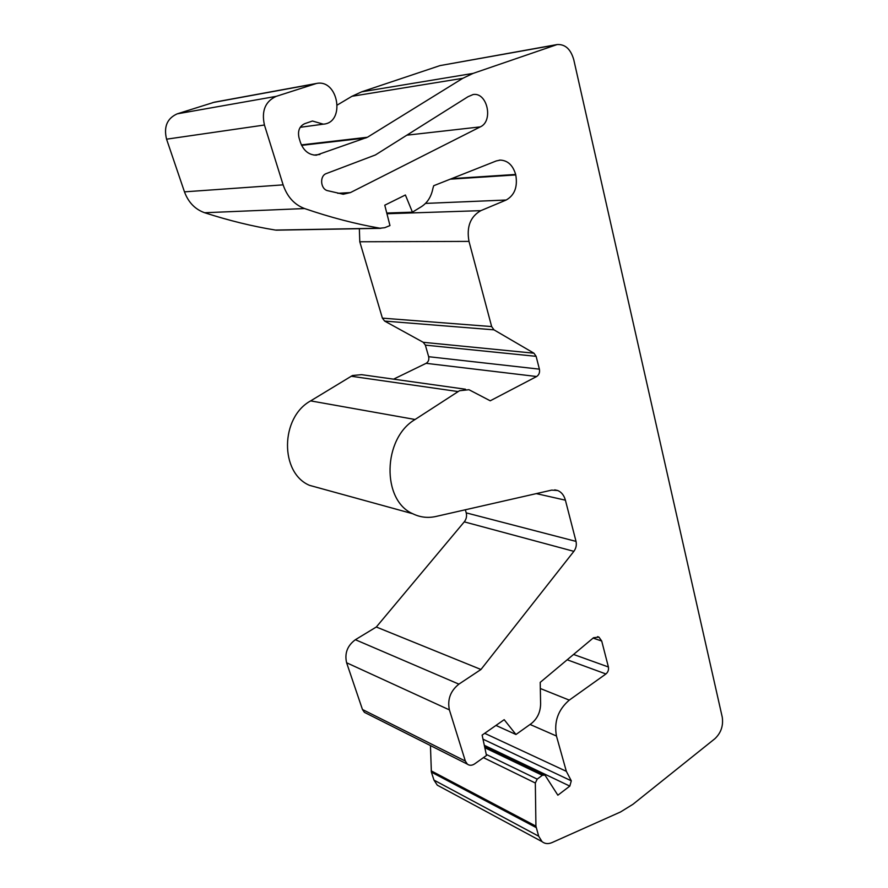 <?xml version="1.0" encoding="UTF-8"?>
<svg xmlns="http://www.w3.org/2000/svg" width="888" height="888" viewBox="0 0 888 888"><rect width="100%" height="100%" fill="white"/><g stroke="black" fill="none" stroke-linecap="round" stroke-linejoin="round"><path stroke-width="1.33" d="M480.286 126.884C493.639 121.123 487.323 91.986 473.104 94.539L467.987 96.725L375.38 154.967L326.44 173.526C319.425 175.658 320.357 189.089 327.594 190.676L343.223 194.239L350.427 192.585L480.286 126.884L406.826 135.187M593.55 637.717L598.945 637.118L601.709 641.025L608.402 666.988C608.879 669.818 608.047 672.149 605.927 673.97L569.275 700.121C558.141 709.712 553.868 721.678 556.454 736.019L566.344 771.328L571.295 780.83L569.819 786.102L557.864 795.204L544.955 775.08L542.346 775.291L537.207 779.12L535.331 783.016L535.93 826.151L538.683 836.219L542.046 841.635C544.888 843.889 548.251 844.188 552.114 842.546L620.546 811.965L632.978 804.273L714.918 738.694C721.012 732.889 723.465 725.729 722.266 717.215L573.759 59.685C570.729 49.162 565.212 44.123 557.176 44.544L473.104 73.393L462.792 78.311L367.421 137.263L316.328 155.189C308.791 155 303.463 150.66 300.344 142.158L299.012 137.773C297.536 130.913 299.445 126.207 304.739 123.665L312.465 121.023L323.299 124.165C345.599 122.799 338.472 78.766 316.483 83.461L276.212 96.348C265.268 101.398 261.338 110.967 264.435 125.019L283.128 184.859C287.213 196.792 294.361 204.684 304.573 208.547C330.458 217.427 355.589 223.987 379.975 228.216L384.759 227.694L389.965 225.574L384.77 205.195L405.394 194.994L412.432 212.165L421.423 206.66C427.472 202.753 431.302 196.648 432.922 188.367L433.699 185.725L496.292 160.939L500.31 160.095C507.803 160.495 512.909 165.279 515.651 174.448L515.773 174.936C517.804 186.869 514.607 195.227 506.182 200.022L480.819 210.656C470.329 216.639 466.389 226.884 468.997 241.392L491.652 326.573L493.961 329.837L533.954 353.202L536.119 356.332L539.393 369.153C539.96 372.449 539.038 374.914 536.641 376.523L490.243 400.799L468.964 389.71L459.473 390.742L415.073 419.491C382.661 438.372 381.507 500.399 412.765 513.741C420.124 517.349 427.85 518.259 435.93 516.472L551.659 490.121L557.697 490.509C561.482 492.096 564.058 495.326 565.401 500.188L576.023 541.391C576.789 544.988 576.068 548.307 573.859 551.348L480.963 669.485L458.896 684.137C450.427 690.942 447.252 699.533 449.395 709.889L465.345 761.06L467.321 764.124C469.53 765.745 472.016 765.634 474.78 763.791L486.48 755.477L482.129 735.098L504.184 719.68L515.961 734.498L531.124 723.709C537.229 718.858 540.404 712.298 540.614 704.04L540.215 682.373L593.55 637.717M465.501 389.233L361.505 374.658L352.481 375.513L310.645 400.888C280.208 417.482 279.764 472.893 309.512 485.348L321.811 488.722M316.483 83.461L214.519 102.153L177.212 113.842C167.111 118.382 163.57 126.829 166.567 139.183L184.471 191.852C188.367 202.375 195.094 209.346 204.651 212.743C228.86 220.546 252.447 226.329 275.435 230.07L379.975 228.216M557.176 44.544L440.015 65.601L361.716 91.808L351.981 96.281L337.462 104.917M430.447 745.565L431.379 772.116L433.966 780.097L437.285 785.159L440.204 786.724M465.334 509.779L466.222 512.864C467.01 516.128 466.355 519.136 464.269 521.855L376.312 627.006L355.378 639.715C347.363 645.665 344.444 653.346 346.609 662.759L362.459 709.501L364.38 712.331L366.289 713.297M359.351 228.704L359.784 241.769L382.395 318.137L384.637 321.079L423.232 342.302L425.352 345.121L428.66 356.699C429.248 359.673 428.393 361.882 426.118 363.325L393.562 379.154M278.532 230.014L275.435 230.07M480.963 669.485L376.312 627.006M515.961 734.498L495.948 725.429M566.344 771.328L484.67 733.31M386.768 213.031L412.432 212.165M601.709 641.025L593.062 638.084M458.053 391.553L351.137 376.235M365.989 137.951L301.598 145.355M313.93 155.078L319.935 154.468M555.544 44.966L440.015 65.601M473.104 73.393L361.716 91.808M462.792 78.311L351.981 96.281M367.421 137.263L301.376 144.888M314.663 83.916L212.831 102.564M276.212 96.348L177.212 113.842M264.435 125.019L166.567 139.183M283.128 184.859L184.471 191.852M304.573 208.547L204.651 212.743M515.651 174.448L451.604 178.632M515.773 174.936L450.227 179.176M506.182 200.022L425.496 203.408M480.819 210.656L386.946 213.742M468.997 241.392L359.784 241.769M491.652 326.573L382.395 318.137M493.961 329.837L384.637 321.079M533.954 353.202L423.232 342.302M536.119 356.332L425.352 345.121M539.393 369.153L428.66 356.699M536.641 376.523L426.118 363.325M415.073 419.491L310.645 400.888M565.401 500.188L536.308 493.617M576.023 541.391L466.222 512.864M573.859 551.348L464.269 521.855M458.896 684.137L355.378 639.715M449.395 709.889L346.609 662.759M465.345 761.06L362.459 709.501M608.402 666.988L573.537 654.445M605.927 673.97L567.177 659.773M569.275 700.121L540.326 688.511M556.454 736.019L530.058 724.464M571.295 780.83L482.994 739.171M569.819 786.102L484.304 745.31M542.346 775.291L484.826 747.74M537.207 779.12L486.247 754.412M535.331 783.016L483.438 757.63M535.93 826.151L431.168 770.828M536.13 827.549L431.379 772.116M538.683 836.219L433.966 780.097M350.427 192.585L337.729 193.307M598.945 637.118L597.546 636.652M323.299 124.165L300.222 127.306M500.31 160.095L499.189 160.184M412.765 513.741L309.512 485.348M557.697 490.509L554.734 489.865M467.321 764.124L364.38 712.331M544.333 774.78L484.493 746.186M542.046 841.635L437.285 785.159M276.257 230.17L380.852 228.327"/></g></svg>
